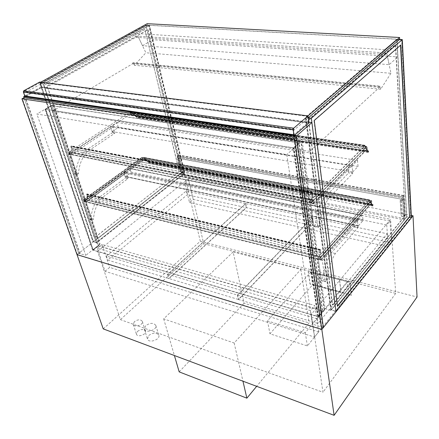 <?xml version="1.0" encoding="UTF-8"?>
<svg xmlns="http://www.w3.org/2000/svg" width="439" height="439" viewBox="0 0 439 439"><rect width="100%" height="100%" fill="white"/><g stroke="black" fill="none" stroke-linecap="round" stroke-linejoin="round"><path stroke-width="0.33" stroke-dasharray="2.19 1.65" d="M105.009 271.286L109.662 267.406L318.676 331.873L314.511 337.059L105.009 271.286L97.343 248.276L310.51 310.614L314.812 305.489L102.144 244.457L109.662 267.406M318.676 331.873L314.812 305.489M314.511 337.059L310.51 310.614M102.144 244.457L97.343 248.276M137.484 331.396C141.001 329.036 143.641 328.959 145.408 331.176C146.741 334.617 137.341 337.761 136.43 334.167L137.484 331.396M134.356 321.666L133.28 324.416C134.18 327.977 143.674 324.827 142.346 321.414C140.579 319.224 137.917 319.307 134.356 321.666M148.728 335.489C153.189 332.466 156.547 332.4 158.803 335.292C160.471 339.72 148.574 343.583 147.438 338.963L148.728 335.489M145.671 325.683L144.354 329.135C145.474 333.717 157.491 329.843 155.834 325.453C153.573 322.594 150.187 322.67 145.671 325.683M411.288 215.412L183.507 171.155L77.012 254.642L78.768 253.265L85.781 255.394L36.903 114.025L286.771 154.583L312.425 324.185L323.384 327.516L321.178 326.841L294.048 137.412L25.676 98.122L24.156 98.045L22.444 99L294.547 139.256L296.089 137.906L294.048 137.412M97.601 251.322L188.326 178.75L390.584 219.33L311.24 314.461L97.601 251.322L120.407 319.636L203.729 243.705L188.326 178.75M311.24 314.461L322.978 392.236L120.407 319.636M203.729 243.705L395.72 293.406L390.584 219.33M395.72 293.406L322.978 392.236M103.247 328.888L200.299 241.225L183.507 171.155M200.299 241.225L417.05 297.005M237.636 295.162L317.342 318.895L387.171 233.762L312.277 217.832L237.636 295.162L238.591 299.552L312.853 222.008L387.489 238.147L318.012 323.499L238.591 299.552M312.277 217.832L312.853 222.008M317.342 318.895L318.012 323.499M387.171 233.762L387.489 238.147M184.918 183.442L386.721 224.971L389.969 221.069L188.721 180.391L184.918 183.442L189.511 202.505L193.226 199.399L391.5 242.888L388.323 246.85L189.511 202.505M188.721 180.391L193.226 199.399M386.721 224.971L388.323 246.85M389.969 221.069L391.5 242.888M127.93 178.13L127.733 178.788L125.252 178.261L125.45 177.603L127.93 178.13L126.405 172.823L86.225 202.077L92.047 219.752L92.486 220.208L93.496 219.061C94.1 210.747 96.904 203.669 101.908 197.824L127.733 178.788M125.45 177.603L123.913 172.307L83.706 201.457L89.556 219.094L89.995 219.549L91.005 218.408C91.603 210.111 94.401 203.054 99.412 197.226L125.252 178.261M99.412 197.226L101.908 197.824M83.706 201.457L86.225 202.077M123.913 172.307L126.405 172.823M91.005 218.408L93.496 219.061M354.092 227.007L354.322 226.189L358.098 226.99L357.873 227.808L354.092 227.007L331.505 252.59C326.857 260.212 323.85 269.107 322.478 279.27L321.54 280.779L325.398 281.794L326.336 280.285L322.478 279.27M354.322 226.189L353.686 219.923L318.379 259.416L321.54 280.779M326.336 280.285C327.719 270.089 330.726 261.161 335.363 253.512L357.873 227.808M335.363 253.512L331.505 252.59M358.098 226.99L357.483 220.707L322.303 260.387L325.398 281.794M322.303 260.387L318.379 259.416M357.483 220.707L353.686 219.923M357.9 220.241L124.396 171.956L124.1 172.944L357.555 221.47L357.9 220.241L362.433 215.286L363.031 219.709L362.696 220.921L130.679 173.004L130.976 172.028L130.015 168.647L129.357 168.356L362.175 215.412M357.555 221.47L357.95 225.492L125.082 176.335L124.1 172.944M124.396 171.956L129.357 168.356M125.082 176.335L125.746 176.615L130.679 173.004M125.746 176.615L358.175 225.904L357.95 225.492M358.438 225.772L362.696 220.921M83.953 199.707L84.535 201.457L142.697 159.242L144.173 159.725L142.576 159.417L142.006 157.316L143.602 157.612L142.241 157.557L142.697 159.242L371.553 202.796L371.389 200.804L369.232 200.151L371.635 200.601L371.844 203.098L369.446 202.642L371.553 202.796L371.389 200.804L142.241 157.557L142.697 159.242L84.711 201.331L84.134 199.58L142.241 157.557L83.953 199.707L85.391 200.058L143.696 157.552L148.964 162.699L149.139 161.837L148.519 162.106L144.003 157.403L148.569 162.002L149.161 161.722L148.859 162.869L144.985 159.006L143.323 160.213L144.832 158.989L143.668 157.821L369.259 200.393L368.486 201.254L142.768 158.474M84.535 201.457L85.973 201.814L84.425 201.633L83.701 199.443L85.391 200.058M369.232 200.151L318.302 256.886L320.366 254.593L319.801 250.417L320.267 249.44L320.788 252.326L320.278 249.89L319.96 250.241L320.558 254.675L318.5 256.974L318.785 259.048L321.03 256.837L318.659 259.487L318.302 256.886L320.832 257.506L321.183 260.113L318.659 259.487L320.865 259.784L320.585 257.698L318.302 256.886L85.32 199.838L143.602 157.612M83.701 199.443L142.006 157.316M84.425 201.633L142.576 159.417M369.446 202.642L318.659 259.487L86.044 202.033L144.173 159.725M85.973 201.814L144.113 159.511M318.626 259.229L369.424 202.395M321.183 260.113L371.844 203.098M320.832 257.506L371.635 200.601M318.341 257.15L369.248 200.398L370.039 201.704L144.832 158.989M320.585 257.698L371.389 200.804L320.744 257.523L321.024 259.603L371.553 202.796L320.865 259.784M321.024 259.603L84.711 201.331M84.134 199.58L320.744 257.523M25.303 96.481L294.706 135.278M292.742 128.945L293.609 135.02L25.473 96.306L23.794 91.504L292.742 128.945L307.492 116.324L40.218 82.477L41.809 87.218L25.473 96.306M40.218 82.477L23.794 91.504M293.609 135.02L308.271 122.311L307.492 116.324M41.809 87.218L308.271 122.311M308.963 122.887L41.562 87.564L39.713 82.033M41.562 87.564L25.665 96.41M233.153 251.893L300.858 269.453L234.157 343.002L163.681 318.862L233.153 251.893L244.057 303.201L309.105 322.928L256.667 386.325M179.178 371.877L244.057 303.201M163.681 318.862L174.398 355.524M234.157 343.002L242.959 381.195M300.858 269.453L309.105 322.928M181.554 172.62L146.011 25.5L149.134 25.676L184.435 173.185L181.554 172.62L93.342 241.768L96.3 242.619L43.604 84.101L40.415 83.695L93.342 241.768M184.435 173.185L96.3 242.619M146.011 25.5L40.415 83.695M43.604 84.101L149.134 25.676M43.922 85.484L94.555 237.751L179.381 171.583L144.81 29.44L43.735 85.462L94.385 237.702L179.381 171.583M97.524 238.591L47.105 85.896L147.932 29.627L182.267 172.148L97.694 238.635L47.297 85.923L148.119 29.638L182.437 172.181L97.694 238.635M179.211 171.55L144.81 29.44M144.629 29.429L43.735 85.462M181.565 172.675L93.063 242.054L39.933 83.52L145.929 25.16L181.565 172.675L184.786 173.306L149.419 25.358L43.499 83.975L96.377 243.008L184.786 173.306M145.929 25.16L396.845 39.285L406.646 216.817L330.797 310.335L305.363 117.454L396.845 39.285L384.707 49.656L385.019 54.491L386.732 53.009L137.95 36.146L145.863 52.762L134.444 65.279L133.121 62.7L132.468 63.084L132.638 63.748L52.526 111.133L44.899 88.19L137.95 36.146L386.732 53.009L390.935 73.291L145.863 52.762M330.797 310.335L325.134 308.705L302.142 140.914L53.931 104.076L100.059 244.062L96.377 243.008M39.933 83.52L43.499 83.975M335.819 311.317L311.262 118.354L305.906 117.668L331.187 309.989L335.819 311.317L411.036 217.618L406.772 216.778L397.015 39.713L401.899 39.987L411.036 217.618M331.187 309.989L406.772 216.778M311.262 118.354L401.899 39.987M397.015 39.713L305.906 117.668M337.459 305.961L313.951 120.44L400.527 45.201M405.274 215.741L395.632 44.646L308.617 119.748L332.603 304.935L405.274 215.741L395.347 44.63L308.304 119.71L332.328 304.864L405.021 215.692M332.603 304.935L332.328 304.864M314.264 120.484L313.951 120.44M395.632 44.646L395.347 44.63M400.802 44.959L400.511 44.943M308.617 119.748L308.304 119.71M293.9 130.229L293.609 128.199L24.76 90.972L25.319 92.574L293.9 130.229L308.31 117.844L305.363 117.454M411.409 217.749L406.646 216.817M399.539 39.439L396.845 39.285L397.816 56.944L152.854 39.724L149.419 25.358L134.932 33.375L384.707 49.656M43.615 84.036L40.607 83.651L145.946 25.588L148.887 25.758L43.615 84.036L96.3 242.526L184.215 173.273L148.887 25.758M184.215 173.273L181.505 172.746L93.512 241.73L40.607 83.651M93.512 241.73L96.3 242.526M181.505 172.746L145.946 25.588M306.153 117.614L311.196 118.256L401.625 40.092L397.026 39.834L306.153 117.614L331.396 309.939L406.783 216.943L410.8 217.728L335.753 311.185L331.396 309.939M335.753 311.185L311.196 118.256M410.8 217.728L401.625 40.092M406.783 216.943L397.026 39.834M403.655 198.17L178.854 157.294L178.377 155.318L403.523 195.838L403.655 198.17L178.854 157.294M402.739 199.262L403.924 219.818L181.998 175.671L177.274 156.152L402.601 196.93L177.274 156.152L178.377 155.318L177.274 156.152L177.757 158.133L402.623 199.399L402.475 196.837L177.093 156.059L177.619 158.238L402.623 199.399M402.601 196.93L403.523 195.838L402.601 196.93M178.991 157.189L178.47 155.016L177.093 156.059M178.47 155.016L403.628 195.47L402.475 196.837M403.628 195.47L403.77 198.033M183.008 173.12L179.716 159.439L177.993 159.121L181.296 172.785L182.871 173.224L180.994 172.856L177.685 159.192L179.578 159.544L182.871 173.224M180.813 158.6L184.089 172.269L182.383 171.934L179.096 158.281L180.95 158.495L179.057 158.15L177.685 159.192M177.993 159.121L179.096 158.281M182.383 171.934L181.296 172.785M179.057 158.15L182.344 171.797L184.089 172.269M184.221 172.165L180.95 158.495M182.344 171.797L180.994 172.856M400.264 199.954L401.224 215.95L403.726 216.438L404.632 215.329L402.129 214.841L401.186 198.862L403.721 199.328L402.804 200.42L400.149 200.091L401.109 216.087L403.864 216.63L402.942 200.607L400.149 200.091M402.804 200.42L403.726 216.438M404.632 215.329L403.721 199.328M404.094 199.24L404.999 215.242L402.245 214.704L401.301 198.73L404.094 199.24L402.942 200.607M404.999 215.242L403.864 216.63M404.824 218.704L403.523 195.838L178.377 155.318L183.074 174.821L404.824 218.704L403.924 219.818M181.998 175.671L183.074 174.821M25.319 92.574L147.548 25.133L147.202 23.679M399.704 39.296L147.548 25.133M293.609 128.199L307.997 115.891M24.76 90.972L40.783 82.164M390.935 73.291L380.662 89.243L379.927 86.11L133.121 62.7M379.927 86.11L379.373 86.615L132.468 63.084M380.662 89.243L134.444 65.279M379.373 86.615L379.433 87.432L309.835 151.367L306.06 122.744L44.899 88.19M306.06 122.744L386.732 53.009L389.152 64.67L397.816 56.944M309.835 151.367L52.526 111.133M379.433 87.432L132.638 63.748M86.488 194.642L86.96 193.879L87.202 194.126L87.74 196.458L87.021 194.257L86.664 194.51L87.888 198.252L85.572 199.932L86.148 201.682L88.711 200.091L86.044 202.033L85.32 199.838L87.641 198.159L86.488 194.642L319.801 250.417M320.366 254.593L87.641 198.159M321.03 256.837L88.711 200.091M320.997 256.579L88.64 199.871M318.785 259.048L86.148 201.682M318.5 256.974L85.572 199.932M320.558 254.675L87.888 198.252M320.629 252.502L87.74 196.458M320.788 252.326L87.921 196.326M70.778 146.631L71.244 145.852L71.535 146.138L72.314 148.525L71.348 146.264L70.97 146.505L72.292 150.561L69.834 152.163L70.459 154.067L73.176 152.569L70.35 154.424L69.565 152.048L72.023 150.445L70.778 146.631L312.047 192.825L312.513 191.821L313.111 195.042L72.314 148.525M313.111 195.042L312.453 192.156L312.217 192.661L312.875 197.561L310.686 199.761L310.999 202.061L313.391 199.975L310.867 202.516L310.477 199.641L312.672 197.446L72.023 150.445M312.672 197.446L312.047 192.825M310.477 199.641L69.565 152.048M310.867 202.516L70.35 154.424M313.391 199.975L73.176 152.569M313.353 199.69L73.099 152.333M310.999 202.061L70.459 154.067M310.686 199.761L69.834 152.163M312.875 197.561L72.292 150.561M312.941 195.212L72.128 148.645M368.486 201.254L369.309 200.069L143.696 157.552M369.309 200.069L372.782 205.886L373.084 204.761L372.574 205.134L369.512 199.992L143.948 157.508M369.254 200.195L143.641 157.656M369.287 200.25L143.69 157.7M368.475 201.15L142.741 158.38M369.512 199.992L372.623 205.008L373.112 204.618L372.755 206.028L370.159 201.71L368.733 203.306L143.295 160.109M368.722 203.18L370.039 201.704M368.733 203.306L143.323 160.213M370.159 201.71L144.985 159.006M148.909 161.887L372.898 204.837L148.909 161.887M369.561 199.866L144.003 157.403M148.975 161.947L372.941 204.909L148.969 161.953M131.327 111.725L136.803 117.592L137.094 116.664L136.452 116.9L131.596 111.693L136.507 116.796L137.111 116.544L137.264 117.125L136.831 117.74L132.699 113.355L130.948 114.508L132.54 113.328L131.299 112.005L130.35 112.625L131.327 111.725L364.584 145.435L368.288 152.245L368.59 151.076L368.058 151.406L364.804 145.38L131.596 111.693M364.804 145.38L368.112 151.279L368.612 150.923L368.261 152.399L365.489 147.339L363.986 148.854L365.369 147.317L364.535 145.781L363.717 146.599L364.529 145.561L131.272 111.824M364.568 145.627L131.321 111.879M363.711 146.483L130.323 112.527M363.717 146.599L130.35 112.625M364.535 145.781L131.299 112.005M365.369 147.317L132.54 113.328M363.975 148.722L130.915 114.392M363.986 148.854L130.948 114.508M365.489 147.339L132.699 113.355M136.869 116.703L368.403 151.131L136.869 116.703M364.858 145.254L131.651 111.594M136.935 116.769L368.447 151.219L136.935 116.769M134.932 33.375L135.914 37.288L385.019 54.491M135.914 37.288L137.95 36.146L142.494 45.683L389.152 64.67M142.494 45.683L152.854 39.724M321.178 326.841L322.956 327.62L321.71 329.173L77.363 254.554L78.768 253.457L80.161 253.687L78.768 253.265L24.085 97.639L78.768 253.265L93.063 242.054L41.074 86.933L308.869 122.141M41.074 86.933L24.754 95.998M325.134 308.705L312.425 324.185M302.142 140.914L286.771 154.583M53.931 104.076L36.903 114.025M100.059 244.062L85.781 255.394M312.063 217.782L245.686 203.658L167.846 274.38L237.406 295.09L312.063 217.782L312.639 221.958L238.361 299.48L169.004 278.567L246.455 207.647L312.639 221.958M237.406 295.09L238.361 299.48M245.686 203.658L246.455 207.647M167.846 274.38L169.004 278.567M245.494 203.619L186.257 191.014L106.403 256.085L167.643 274.32L245.494 203.619L246.263 207.609L168.806 278.507L107.714 260.091L187.179 194.828L246.263 207.609M167.643 274.32L168.806 278.507M186.257 191.014L187.179 194.828M106.403 256.085L107.714 260.091M51.967 105.711L298.718 142.845L293.51 147.789L299.206 142.73L51.983 105.563L45.667 109.256L51.967 105.711L98.473 245.988L322.237 310.812L298.718 142.845M322.237 310.812L317.946 316.442L322.66 310.708L98.468 245.807L93.167 250.011L45.854 109.284M93.342 250.065L98.473 245.988M93.167 250.011L45.667 109.256M98.468 245.807L51.983 105.563M322.66 310.708L299.206 142.73M317.946 316.442L293.51 147.789M317.677 316.36L293.203 147.74M53.114 104.696L44.992 109.3L294.092 148.069L301.242 141.715L293.971 147.861L45.382 109.212L53.114 104.696L99.39 244.786L52.921 104.669M99.214 244.737L92.552 250.021L318.467 316.826L324.383 309.621L318.352 316.563L92.903 249.934L45.382 109.212M92.903 249.934L99.39 244.786M318.352 316.563L293.971 147.861M324.114 309.544L300.934 141.671M324.383 309.621L301.242 141.715M318.467 316.826L294.092 148.069M92.552 250.021L44.992 109.3M80.161 253.687L25.676 98.122M79.986 253.824L25.462 98.237M78.768 253.457L24.156 98.045M77.363 254.554L22.444 99M321.71 329.173L294.547 139.256M322.956 327.62L296.089 137.906M321.024 327.039L293.856 137.577M129.96 112.252L130.449 114.069L366.988 148.843L366.801 146.659L129.96 112.252L68.517 152.349L313.106 200.799L366.801 146.659L364.551 146.061L367.059 146.423L367.289 149.156L364.765 148.514L366.988 148.843L366.801 146.659L312.936 200.974L310.554 200.217L313.194 200.744L313.578 203.619L310.905 202.802L364.765 148.514M313.106 200.799L313.413 203.103L69.142 154.243L130.449 114.069M69.142 154.243L68.517 152.349M313.413 203.103L366.988 148.843L313.248 203.273L312.936 200.974M310.944 203.087L364.787 148.788M313.578 203.619L367.289 149.156M313.194 200.744L367.059 146.423M310.554 200.217L364.551 146.061M310.592 200.508L364.573 146.335M310.905 202.802L313.248 203.273M114.859 132.704L114.65 133.385L112.104 132.957L112.313 132.276L114.859 132.704L113.213 126.981L70.69 154.934L76.99 174.058L77.516 174.59L78.526 173.432C79.124 164.685 82.066 157.403 87.35 151.587L114.65 133.385M112.313 132.276L110.661 126.564L68.116 154.424L74.443 173.498L74.965 174.031L75.974 172.878C76.567 164.148 79.503 156.888 84.793 151.093L112.104 132.957M84.793 151.093L87.35 151.587M68.116 154.424L70.69 154.934M352.769 172.796L352.533 173.646L348.593 172.977L348.835 172.132L352.769 172.796L352.094 165.898L352.693 171.973L112.115 131.59L110.661 126.564L113.213 126.981M75.974 172.878L78.526 173.432M348.835 172.132L348.132 165.251L310.653 203.032L313.808 226.041L314.181 226.639L315.131 225.125C316.546 214.298 319.718 205.079 324.646 197.473L348.593 172.977M112.115 131.59L118.332 127.475L116.911 122.476L110.661 126.564L352.094 165.898L314.752 203.85L317.836 226.925L318.204 227.528L319.153 226.003C320.585 215.143 323.762 205.891 328.674 198.252L352.533 173.646M328.674 198.252L324.646 197.473M314.752 203.85L310.653 203.032M116.911 122.476L357.494 160.405L352.094 165.898L348.132 165.251M319.153 226.003L315.131 225.125M352.693 171.973L358.059 166.447L118.332 127.475M357.494 160.405L358.059 166.447M347.227 281.64L305.292 332.707L267.472 320.882L310.735 272.175L347.227 281.64L348.692 294.547L307.399 345.927L269.98 333.821L312.573 284.801L348.692 294.547M310.735 272.175L312.573 284.801M267.472 320.882L269.98 333.821M305.292 332.707L307.399 345.927M351.398 295.277L310.038 284.115L308.173 271.505L349.965 282.354L351.398 295.277L310.148 283.984L308.288 271.379L350.081 282.217L351.507 295.14M320.146 286.508L318.44 274.188L339.429 279.638L340.927 292.111L320.146 286.508L318.549 274.057L339.539 279.5L341.037 291.979L320.261 286.376M89.556 219.094L92.047 219.752M325.096 281.295L321.238 280.274M362.658 215.703L130.015 168.647M130.976 172.028L363.031 219.709M320.437 249.714L87.202 194.126M319.96 250.241L86.664 194.51M320.278 249.89L87.021 194.257M312.722 192.156L71.535 146.138M312.217 192.661L70.97 146.505M312.557 192.32L71.348 146.264M372.76 205.869L148.848 162.737M372.706 205.99L148.799 162.836M372.892 205.88L149.024 162.759M373.15 205.254L149.282 162.26M372.623 205.008L148.569 162.002M372.574 205.134L148.519 162.106M373.106 205.189L149.222 162.2M372.854 205.809L148.964 162.699M368.261 152.223L136.803 117.592M368.206 152.349L136.754 117.696M368.403 152.262L136.99 117.636M368.667 151.62L137.264 117.125M368.112 151.279L136.507 116.796M368.058 151.406L136.452 116.9M368.623 151.537L137.198 117.054M368.359 152.179L136.924 117.564M74.443 173.498L76.99 174.058M317.836 226.925L313.808 226.041M133.28 324.416L136.43 334.167M142.346 321.414L145.408 331.176M144.354 329.135L147.438 338.963M155.834 325.453L158.803 335.292M89.995 219.549L92.486 220.208M129.675 168.274L362.433 215.286M358.175 225.904L125.417 176.703M320.267 249.44L86.96 193.879M320.196 249.753L86.906 194.131M312.513 191.821L71.244 145.852M312.453 192.156L71.2 146.116M372.755 206.028L148.859 162.869M373.112 204.618L149.161 161.722M372.689 205.062L148.662 162.051M372.662 205.205L148.64 162.172M373.084 204.761L149.139 161.837M372.782 205.886L148.881 162.754M368.261 152.399L136.831 117.74M368.612 150.923L137.111 116.544M368.195 151.345L136.622 116.862M368.173 151.499L136.606 116.983M368.59 151.076L137.094 116.664M368.288 152.245L136.847 117.614M74.965 174.031L77.516 174.59M314.181 226.639L318.204 227.528"/><path stroke-width="0.66" d="M413.017 215.747L417.05 297.005L334.106 415.321L103.247 328.888L77.012 254.642L321.831 329.453L413.017 215.747L411.288 215.412M334.106 415.321L321.831 329.453L323.384 327.516L296.363 136.106L23.717 96.575L24.085 97.639L21.95 98.824L294.629 139.136L296.555 137.451L24.085 97.639M308.057 115.901L308.963 122.887L294.393 135.393L293.982 134.773L293.257 129.708L293.696 128.193L308.057 115.901L39.713 82.033L23.706 90.813L23.344 91.97L293.257 129.708M293.982 134.773L24.743 95.971L25.303 96.481L294.382 135.393M24.743 95.971L23.344 91.97M174.398 355.524L179.178 371.877L246.866 398.168L242.959 381.195M256.667 386.325L246.866 398.168M400.527 45.201L409.554 216.581L337.459 305.961M409.806 216.63L337.503 306.323L314.264 120.484L400.802 44.959L409.554 216.581M402.3 39.592L311.355 118.223L335.972 311.822L411.409 217.749L402.3 39.592L399.539 39.439M311.355 118.223L308.321 117.833L399.704 39.296L399.605 37.502L307.997 115.891M40.783 82.164L147.202 23.679L399.605 37.502M308.869 122.141L311.904 122.541L296.363 136.106M24.754 95.998L23.717 96.575M311.904 122.541L335.972 311.822L323.384 327.516L296.555 137.451M21.95 98.824L77.012 254.642L321.831 329.453L294.629 139.136M293.696 128.193L23.706 90.813"/></g></svg>
